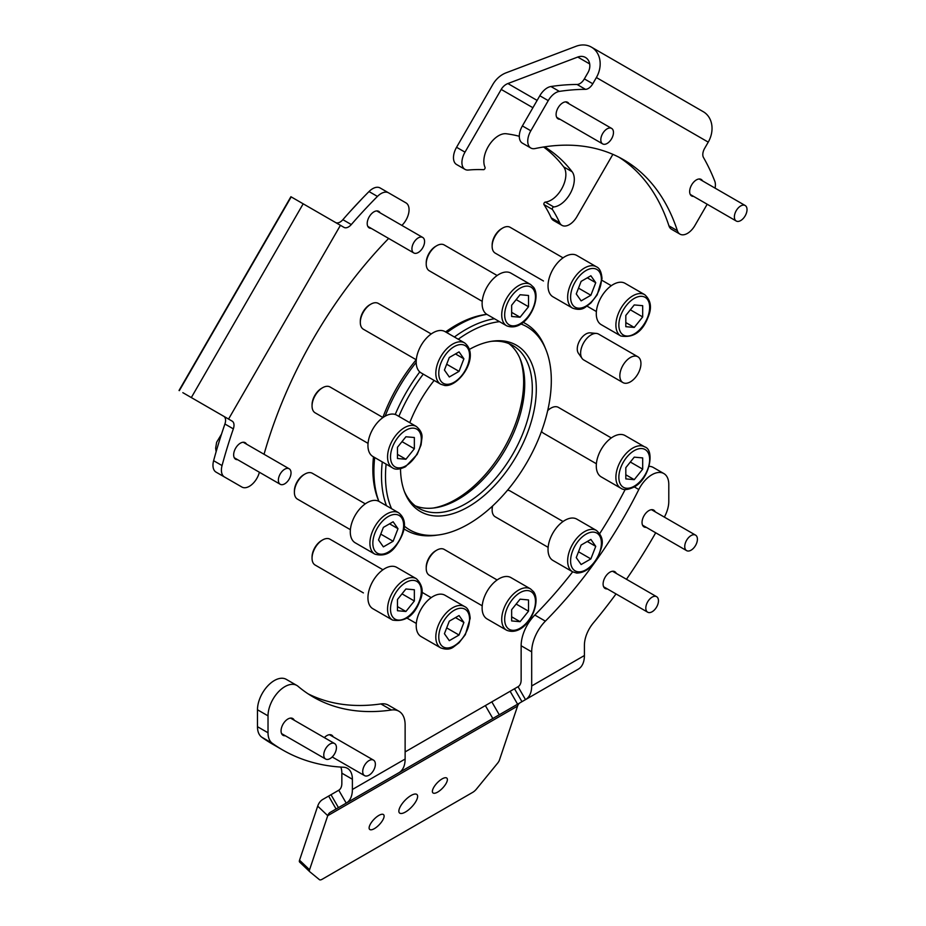 <?xml version="1.0" encoding="UTF-8"?>
<svg xmlns="http://www.w3.org/2000/svg" width="926" height="926" viewBox="0 0 926 926"><rect width="100%" height="100%" fill="white"/><g stroke="black" fill="none" stroke-linecap="round" stroke-linejoin="round"><path stroke-width="1.39" d="M702.545 180.894A9.549 5.51 120 0 0 701.179 179.424A9.549 5.51 120 0 0 691.629 184.934A9.549 5.51 120 0 0 691.629 195.953A9.549 5.51 120 0 0 693.597 196.393M568.981 103.781A9.549 5.51 120 0 0 567.615 102.311A9.549 5.51 120 0 0 558.077 107.821A9.549 5.51 120 0 0 558.077 118.841A9.549 5.51 120 0 0 560.033 119.28M543.62 147.002A281.898 162.756 -60 0 1 563.691 166.877A20.881 12.061 -60 0 1 562.279 187.746A20.881 12.061 -60 0 1 545.298 202.088L553.736 206.949A1.493 0.857 120 0 0 552.544 207.945A1.493 0.857 120 0 0 552.394 209.426A241.617 139.502 -60 0 1 559.674 222.761A14.92 8.612 120 0 0 561.943 225.342A14.92 8.612 120 0 0 576.863 216.73L612.873 154.353M544.557 146.852A281.898 162.756 -60 0 1 572.129 171.75A20.881 12.061 -60 0 1 570.717 192.62A20.881 12.061 -60 0 1 553.736 206.949M552.394 209.426L543.956 204.553A241.617 139.502 -60 0 1 551.248 217.888L559.674 222.761M584.352 78.895L592.79 83.768A8.947 5.162 -60 0 1 585.498 89.347L577.06 84.474A8.947 5.162 120 0 0 584.352 78.895L587.941 72.668A11.934 9.746 -60 0 0 585.475 57.47A11.934 9.746 -60 0 0 577.755 57.053L507.899 83.548A11.934 9.746 -60 0 0 501.209 89.428L465.002 152.153A14.92 8.612 120 0 0 465.002 169.377A14.92 8.612 120 0 0 468.371 170.037A241.617 139.502 -60 0 1 483.557 169.678A1.493 0.857 120 0 0 484.773 168.81A1.493 0.857 120 0 0 485.027 167.282A20.881 12.061 -60 0 1 488.951 145.417A20.881 12.061 -60 0 1 506.325 133.761A281.898 162.756 -60 0 1 519.301 136.272M592.79 83.768L596.379 77.541A23.868 19.481 -60 0 0 591.436 47.133A23.868 19.481 -60 0 0 576.007 46.3L506.152 72.795A23.868 19.481 -60 0 0 492.771 84.555L456.564 147.28L465.002 152.153M715.08 188.14A14.92 8.612 120 0 0 714.756 181.114A371.384 214.415 120 0 0 703.459 157.455A8.947 5.162 -60 0 1 704.651 148.345L708.24 142.129A23.868 19.481 -60 0 0 703.297 111.722L591.436 47.133M561.943 225.342L553.505 220.469A14.92 8.612 -60 0 1 551.248 217.888M543.956 204.553A1.493 0.857 -60 0 1 544.106 203.072A1.493 0.857 -60 0 1 545.298 202.088M465.002 169.377L456.564 164.504A14.92 8.612 -60 0 1 456.564 147.28M585.498 89.347A371.384 214.415 120 0 0 559.362 91.396A14.92 8.612 120 0 0 548.25 100.621L530.83 130.797A14.92 8.612 120 0 0 530.83 148.021A14.92 8.612 120 0 0 535.078 148.554A310.233 179.112 120 0 1 623.522 159.7A310.233 179.112 120 0 1 677.392 230.724A14.92 8.612 120 0 0 679.985 234.139A14.92 8.612 120 0 0 694.894 225.527L707.186 204.241M548.25 100.621L539.812 95.748L522.391 125.924L530.83 130.797M539.812 95.748A14.92 8.612 -60 0 1 550.924 86.523L559.362 91.396M577.06 84.474A371.384 214.415 120 0 0 550.924 86.523M679.985 234.139L671.547 229.266A14.92 8.612 -60 0 1 668.954 225.851A310.233 179.112 120 0 0 619.239 157.374M530.83 148.021L522.391 143.148A14.92 8.612 -60 0 1 522.391 125.924M746.958 208.581A8.947 5.162 -60 0 1 743.543 218.142A8.947 5.162 -60 0 1 736.228 221.013A8.947 5.162 -60 0 1 734.445 217.934A8.947 5.162 -60 0 1 737.86 208.373A8.947 5.162 -60 0 1 745.175 205.514A8.947 5.162 -60 0 1 746.958 208.581M613.116 130.288A8.947 5.162 -60 0 1 610.5 140.393A8.947 5.162 -60 0 1 602.664 143.9A8.947 5.162 -60 0 1 601.171 142.002A8.947 5.162 -60 0 1 603.775 131.897A8.947 5.162 -60 0 1 611.611 128.401A8.947 5.162 -60 0 1 613.116 130.288M380.1 212.83A9.549 5.51 120 0 0 378.734 211.359L378.734 211.359A9.549 5.51 120 0 0 369.185 216.869A9.549 5.51 120 0 0 369.185 227.889L369.185 227.889A9.549 5.51 120 0 0 371.152 228.328M246.536 444.167A9.549 5.51 120 0 0 245.17 442.686L245.17 442.686A9.549 5.51 120 0 0 235.632 448.196A9.549 5.51 120 0 0 235.632 459.227L235.632 459.227A9.549 5.51 120 0 0 237.588 459.666M189.517 396.525L219.045 413.575A14.92 8.612 -60 0 1 219.045 413.575L223.779 416.306L219.045 413.575M223.722 416.272L232.16 421.145A8.947 5.162 -60 0 1 233.34 428.877L224.914 424.004A8.947 5.162 120 0 0 223.722 416.272L182.827 392.659M401.872 225.412A14.92 8.612 120 0 0 405.982 202.887L388.55 192.828A14.92 8.612 120 0 0 377.438 196.428A371.384 214.415 120 0 0 351.313 224.555A8.947 5.162 -60 0 1 344.021 227.391L290.903 196.729L179.042 390.471M233.34 428.877A371.384 214.415 120 0 0 222.055 465.57A14.92 8.612 120 0 0 224.486 476.994L241.906 487.053A14.92 8.612 120 0 0 241.917 487.053A14.92 8.612 120 0 0 259.373 472.237M388.654 238.445A310.233 179.112 120 0 0 264.049 454.272M388.55 192.828L380.111 187.955A14.92 8.612 -60 0 0 369.011 191.555A371.384 214.415 120 0 0 342.875 219.682L351.313 224.555M216.047 472.121L224.486 476.994L216.047 472.121A14.92 8.612 -60 0 1 213.617 460.697L222.055 465.57M224.914 424.004A371.384 214.415 120 0 0 213.617 460.697M335.606 222.529A8.947 5.162 120 0 0 342.875 219.682M233.502 482.203A14.92 8.612 -60 0 1 233.479 482.18L241.917 487.053M423.726 238.376A8.947 5.162 -60 0 1 422.117 248.758A8.947 5.162 -60 0 1 413.783 252.948A8.947 5.162 -60 0 1 412.788 252.022A8.947 5.162 -60 0 1 414.397 241.628A8.947 5.162 -60 0 1 422.731 237.45A8.947 5.162 -60 0 1 423.726 238.376M289.363 468.892A8.947 5.162 -60 0 1 289.074 479.274A8.947 5.162 -60 0 1 280.219 484.275A8.947 5.162 -60 0 1 280.034 484.159A8.947 5.162 -60 0 1 280.323 473.788A8.947 5.162 -60 0 1 289.167 468.776A8.947 5.162 -60 0 1 289.363 468.892M649.114 466.345A23.868 13.774 -60 0 1 653.293 467.468L663.849 473.556A23.868 13.774 120 0 0 651.916 474.737A23.868 13.774 120 0 0 638.801 489.518L634.252 486.891M664.359 517.113A371.384 214.415 -60 0 0 664.509 516.824A23.868 13.774 120 0 0 668.792 501.394L668.792 484.472A23.868 13.774 120 0 0 663.849 473.556M268.019 715.856L257.474 709.767A23.868 13.774 -60 0 1 274.351 680.541A23.868 13.774 -60 0 1 286.284 679.36L296.829 685.448A23.868 13.774 120 0 0 284.895 686.629A23.868 13.774 120 0 0 268.019 715.856L268.019 732.779A23.868 13.774 120 0 0 272.29 743.265L261.745 737.177A23.868 13.774 -60 0 1 257.474 726.69L268.019 732.779M309.631 871.597L299.688 862.129A5.961 2.211 -46.4 0 1 299.642 862.094A5.961 2.211 -46.4 0 1 299.538 860.208L317.699 806.129A29.829 17.224 -120 0 1 322.85 799.404L330.999 794.705L338.453 807.622L398.944 772.701A29.829 17.224 -120 0 0 405.125 759.042L405.125 724.919A29.829 17.224 120 0 0 398.944 711.261A29.829 17.224 120 0 0 391.432 710.01A310.233 179.112 120 0 1 313.289 697.047A310.233 179.112 120 0 1 297.998 686.27A23.868 13.774 120 0 0 296.829 685.448M405.472 812.009A12.675 4.699 133.6 0 0 415.114 802.692A12.675 4.699 133.6 0 0 416.989 794.577A12.675 4.699 133.6 0 0 411.017 795.515A12.675 4.699 133.6 0 0 401.375 804.833A12.675 4.699 133.6 0 0 399.5 812.947A12.675 4.699 133.6 0 0 405.472 812.009M437.674 792.089A10.14 3.762 133.6 0 0 445.383 784.635A10.14 3.762 133.6 0 0 446.876 778.153A10.14 3.762 133.6 0 0 442.096 778.905A10.14 3.762 133.6 0 0 434.387 786.359A10.14 3.762 133.6 0 0 432.893 792.841A10.14 3.762 133.6 0 0 437.674 792.089M374.393 828.631A10.14 3.762 133.6 0 0 382.102 821.165A10.14 3.762 133.6 0 0 383.607 814.683A10.14 3.762 133.6 0 0 378.827 815.436A10.14 3.762 133.6 0 0 371.118 822.89A10.14 3.762 133.6 0 0 369.613 829.372A10.14 3.762 133.6 0 0 374.393 828.631M333.186 736.853A9.7 5.602 120 0 0 331.705 735.128A9.7 5.602 120 0 0 326.855 735.614A9.7 5.602 120 0 0 324.332 737.617M294.248 720.254A9.7 5.602 120 0 0 292.766 718.53A9.7 5.602 120 0 0 287.917 719.004A9.7 5.602 120 0 0 281.585 727.547A9.7 5.602 120 0 0 283.067 735.325A9.7 5.602 120 0 0 285.301 735.753M655.226 511.846A9.7 5.602 120 0 0 653.744 510.122A9.7 5.602 120 0 0 648.894 510.596A9.7 5.602 120 0 0 642.563 519.139A9.7 5.602 120 0 0 644.045 526.917A9.7 5.602 120 0 0 646.279 527.345M616.299 573.402A9.7 5.602 120 0 0 614.806 571.689A9.7 5.602 120 0 0 609.956 572.164A9.7 5.602 120 0 0 603.625 580.706A9.7 5.602 120 0 0 605.106 588.473A9.7 5.602 120 0 0 607.34 588.901M405.125 751.912L518.051 686.71L525.505 699.628L578.241 669.185A29.829 17.224 -120 0 0 584.41 655.527L584.41 645.306A23.868 13.774 -60 0 1 593.265 623.048A371.384 214.415 -60 0 0 616.033 593.925M514.497 688.759L521.951 701.677L578.241 669.185M338.453 807.622L336.126 808.965M338.708 807.472L330.304 812.322A14.92 8.612 -120 0 0 327.735 815.69L517.565 706.087A14.92 8.612 60 0 1 520.146 702.73L330.304 812.322L520.146 702.73M521.951 701.677L517.599 704.2L510.133 691.282M491.81 701.862L499.276 714.768L517.599 704.2M499.276 714.768L492.829 718.495L485.363 705.577M395.39 774.749L492.829 718.495M330.999 794.705L338.754 790.225L346.22 803.143L398.944 772.701M299.538 860.208L309.562 869.757A5.961 2.211 133.6 0 0 309.666 871.644A5.961 2.211 133.6 0 0 309.712 871.69L319.47 879.7A5.961 2.211 133.6 0 0 322.236 879.225L472.746 792.332A5.961 2.211 133.6 0 0 476.439 789.079L497.575 763.221A5.961 2.211 133.6 0 0 499.403 760.165L517.565 706.087M309.562 869.757L327.735 815.69L317.699 806.129M261.745 737.177A371.384 214.415 -60 0 0 272.163 743.914L282.719 750.002A371.384 214.415 -60 0 0 343.546 767.226A23.868 13.774 -60 0 1 347.447 768.337A23.868 13.774 -60 0 1 352.389 779.252L341.844 773.164L341.844 783.396A14.92 8.612 60 0 1 338.754 790.225M352.389 779.252L352.389 789.484A29.829 17.224 60 0 1 346.22 803.143M521.141 645.758A29.829 17.224 -60 0 1 534.823 615.049L545.379 621.138A29.829 17.224 120 0 0 531.686 651.846L521.141 645.758L521.141 679.881A14.92 8.612 60 0 1 518.051 686.71M531.686 651.846L531.686 685.969A29.829 17.224 60 0 1 525.505 699.628M655.701 532.786A371.384 214.415 -60 0 1 626.462 579.282M545.379 621.138A310.233 179.112 120 0 0 638.801 489.518M534.823 615.049A310.233 179.112 120 0 0 572.662 571.84M599.724 533.584A310.233 179.112 120 0 0 625.177 489.495M282.719 750.002A371.384 214.415 -60 0 1 272.29 743.265M257.474 709.767L257.474 726.69M308.103 693.84A310.233 179.112 120 0 0 380.887 703.922A29.829 17.224 -60 0 1 388.399 705.172L398.944 711.261M341.844 773.164A23.868 13.774 120 0 0 340.826 767.075M693.724 534.707A8.947 5.162 -60 0 1 695.553 535.124A8.947 5.162 -60 0 1 696.271 544.06A8.947 5.162 -60 0 1 688.423 551.039A8.947 5.162 -60 0 1 686.606 550.623A8.947 5.162 -60 0 1 685.888 541.687A8.947 5.162 -60 0 1 693.724 534.707M654.798 596.275A8.947 5.162 -60 0 1 656.615 596.691A8.947 5.162 -60 0 1 657.333 605.616A8.947 5.162 -60 0 1 649.485 612.607A8.947 5.162 -60 0 1 647.668 612.19A8.947 5.162 -60 0 1 646.95 603.254A8.947 5.162 -60 0 1 654.798 596.275M371.685 759.714A8.947 5.162 -60 0 1 373.514 760.13A8.947 5.162 -60 0 1 374.231 769.066A8.947 5.162 -60 0 1 366.383 776.046A8.947 5.162 -60 0 1 364.566 775.629A8.947 5.162 -60 0 1 363.849 766.705A8.947 5.162 -60 0 1 371.685 759.714M332.747 743.115A8.947 5.162 -60 0 1 334.575 743.532A8.947 5.162 -60 0 1 335.293 752.468A8.947 5.162 -60 0 1 327.445 759.447A8.947 5.162 -60 0 1 325.628 759.031A8.947 5.162 -60 0 1 324.91 750.095A8.947 5.162 -60 0 1 332.747 743.115M547.775 410.218A13.427 7.755 -60 0 1 549.882 408.736L550.935 408.123A14.92 8.612 120 0 0 547.694 410.588M541.536 431.261A14.92 8.612 120 0 0 543.481 433.218L596.39 463.764M620.837 488.222L601.229 476.902A23.868 13.774 -60 0 1 597.571 457.768A23.868 13.774 -60 0 1 613.162 436.748A23.868 13.774 -60 0 1 625.085 435.567L644.704 446.888A23.868 13.774 -60 0 0 632.771 448.068A23.868 13.774 -60 0 0 617.179 469.1A23.868 13.774 -60 0 0 620.837 488.222C623.626 490.305 627.944 489.947 633.812 487.145C649.67 479.425 655.122 449.712 644.704 446.888M611.299 437.94L558.39 407.382A14.92 8.612 120 0 0 550.935 408.123L549.882 408.736M642.69 457.907L634.252 457.155L625.814 467.653L625.814 478.904L634.252 479.656L642.69 469.158L642.69 457.907M630.34 462.028L642.69 469.158M625.814 474.783L634.252 479.656M543.4 280.948A14.92 8.612 120 0 0 543.481 280.995L495.225 253.134A14.92 8.612 120 0 1 492.134 246.304L492.134 245.089A13.427 7.755 -60 0 1 501.626 228.653L502.679 228.039A14.92 8.612 120 0 0 492.134 246.304M620.837 335.999L601.229 324.667A23.868 13.774 -60 0 1 598.543 302.698A23.868 13.774 -60 0 1 625.085 283.333L644.704 294.665A23.868 13.774 -60 0 0 618.163 314.018A23.868 13.774 -60 0 0 620.837 335.999C633.349 338.129 642.424 331.89 648.05 317.271C652.112 307.849 650.99 300.313 644.704 294.665M634.252 304.932L625.814 315.43L625.814 326.681L634.252 327.434L642.69 316.935L642.69 305.684L634.252 304.932M630.34 309.805L642.69 316.935M625.814 322.561L634.252 327.434M572.592 308.138L552.972 296.806A23.868 13.774 -60 0 1 548.03 285.891A23.868 13.774 -60 0 1 558.447 261.873A23.868 13.774 -60 0 1 576.84 255.472L596.448 266.804A23.868 13.774 -60 0 0 578.067 273.193A23.868 13.774 -60 0 0 567.65 297.211A23.868 13.774 -60 0 0 572.592 308.138C577.917 310.036 582.222 309.689 585.487 307.108L590.904 302.964L597.177 294.873L602.004 278.576C601.483 272.07 599.631 268.146 596.448 266.804M563.043 257.845L510.133 227.298A14.92 8.612 120 0 0 502.679 228.039M581.123 281.388L576.25 293.947L581.123 300.881L590.869 295.255L595.742 282.696L590.869 275.763L581.123 281.388M587.304 277.823L595.742 282.696M578.519 288.125L590.869 295.255M497.135 275.508L444.225 244.962A14.92 8.612 120 0 0 436.759 245.703A14.92 8.612 120 0 0 426.215 263.968A14.92 8.612 120 0 0 427.627 269.246A14.92 8.612 120 0 0 429.305 270.797L482.214 301.344M506.672 325.802L487.053 314.47A23.868 13.774 -60 0 1 484.379 311.981A23.868 13.774 -60 0 1 488.72 284.282A23.868 13.774 -60 0 1 510.92 273.135L530.54 284.467A23.868 13.774 -60 0 0 508.328 295.602A23.868 13.774 -60 0 0 503.987 323.313A23.868 13.774 -60 0 0 506.672 325.802C525.459 333.337 542.428 299.272 533.642 287.338L530.54 284.467M426.215 263.968L426.215 262.752A13.427 7.755 -60 0 1 435.706 246.316L436.759 245.703M511.65 305.233L511.65 316.484L520.076 317.236L528.514 306.738L528.514 295.487L520.076 294.734L511.65 305.233M516.164 299.607L528.514 306.738M511.65 312.363L520.076 317.236M431.215 333.962L378.306 303.415A14.92 8.612 120 0 0 376.118 302.744A14.92 8.612 120 0 0 370.851 304.156A14.92 8.612 120 0 0 360.307 322.422A14.92 8.612 120 0 0 363.397 329.251L416.306 359.797M440.753 384.244L421.145 372.923A23.868 13.774 -60 0 1 419.686 348.118A23.868 13.774 -60 0 1 441.505 330.513A23.868 13.774 -60 0 1 445.001 331.589L464.62 342.909C480.548 355.41 459.527 387.149 444.804 385.505L440.753 384.244A23.868 13.774 -60 0 1 439.306 359.45A23.868 13.774 -60 0 1 461.125 341.833A23.868 13.774 -60 0 1 464.62 342.909M360.307 322.422L360.307 321.206A13.427 7.755 -60 0 1 369.798 304.758L370.851 304.156M444.422 370.053L449.295 376.986L459.041 371.361L463.903 358.813L459.041 351.88L449.295 357.505L444.422 370.053M455.476 353.94L463.903 358.813M446.679 364.231L459.041 371.361M312.05 405.993L312.05 404.778A13.427 7.755 -60 0 1 321.542 388.341L322.595 387.728A14.92 8.612 120 0 0 312.05 405.993A14.92 8.612 120 0 0 315.141 412.822L368.05 443.369M382.959 417.533L330.05 386.987A14.92 8.612 120 0 0 322.595 387.728L321.542 388.341M392.508 467.827L372.889 456.495A23.868 13.774 -60 0 1 369.231 437.373A23.868 13.774 -60 0 1 384.822 416.353A23.868 13.774 -60 0 1 396.756 415.161L416.364 426.492C420.682 430.162 422.534 434.051 421.92 438.183L421.052 444.931L417.175 454.411L405.484 466.75C399.615 469.551 395.286 469.91 392.508 467.827A23.868 13.774 -60 0 1 388.851 448.705A23.868 13.774 -60 0 1 404.43 427.673A23.868 13.774 -60 0 1 416.364 426.492M397.474 458.509L405.912 459.261L414.35 448.763L414.35 437.512L405.912 436.759L397.474 447.258L397.474 458.509M397.474 454.388L405.912 459.261M402 441.633L414.35 448.763M294.387 492.308L294.387 491.093A13.427 7.755 -60 0 1 299.133 478.858A13.427 7.755 -60 0 1 303.878 474.644L304.932 474.043A14.92 8.612 120 0 0 299.665 478.719A14.92 8.612 120 0 0 294.387 492.308A14.92 8.612 120 0 0 297.478 499.137L350.387 529.684M365.295 503.848L312.386 473.302A14.92 8.612 120 0 0 304.932 474.043M374.845 554.13L355.225 542.81A23.868 13.774 -60 0 1 358.721 510.145A23.868 13.774 -60 0 1 379.093 501.475L398.701 512.807C409.142 521.234 403.62 534.881 396.096 545.727C390.587 553.748 383.503 556.549 374.845 554.13A23.868 13.774 -60 0 1 378.34 521.465A23.868 13.774 -60 0 1 398.701 512.807M383.376 546.872L393.122 541.247L397.995 528.7L393.122 521.766L383.376 527.392L378.502 539.951L383.376 546.872M380.771 534.117L393.122 541.247M389.557 523.827L397.995 528.7M312.05 558.228L312.05 557.001A13.427 7.755 -60 0 1 313.324 550.796A13.427 7.755 -60 0 1 321.542 540.564L322.595 539.951A14.92 8.612 120 0 0 313.463 551.317A14.92 8.612 120 0 0 312.05 558.228A14.92 8.612 120 0 0 315.141 565.045L363.397 592.906A14.92 8.612 120 0 1 363.316 592.872M382.959 569.768L330.05 539.221A14.92 8.612 120 0 0 322.595 539.951M392.508 620.05L372.889 608.729A23.868 13.774 -60 0 1 370.203 586.748A23.868 13.774 -60 0 1 396.756 567.395L416.364 578.715C422.788 585.012 423.9 592.547 419.721 601.333C414.084 615.952 405.009 622.191 392.508 620.05A23.868 13.774 -60 0 1 389.823 598.08A23.868 13.774 -60 0 1 416.364 578.715M405.912 611.484L414.35 600.986L414.35 589.746L405.912 588.982L397.474 599.481L397.474 610.732L405.912 611.484L397.474 606.611M402 593.855L414.35 600.986M440.753 647.911L421.145 636.59A23.868 13.774 -60 0 1 416.202 625.663A23.868 13.774 -60 0 1 426.62 601.645A23.868 13.774 -60 0 1 445.001 595.256L464.62 606.576C467.815 607.942 469.667 611.866 470.176 618.36L465.338 634.657L459.065 642.748L453.659 646.88C450.383 649.473 446.089 649.809 440.753 647.911A23.868 13.774 -60 0 1 435.81 636.984A23.868 13.774 -60 0 1 446.228 612.966A23.868 13.774 -60 0 1 464.62 606.576M459.041 635.028L463.903 622.469L459.041 615.547L449.295 621.161L444.422 633.72L449.295 640.653L459.041 635.028L446.679 627.897M455.476 617.596L463.903 622.469M426.215 568.425L426.215 567.198A13.427 7.755 -60 0 1 435.706 550.762L436.759 550.16A14.92 8.612 120 0 0 426.215 568.425A14.92 8.612 120 0 0 427.627 573.692A14.92 8.612 120 0 0 429.305 575.254L482.214 605.801M497.135 579.965L444.225 549.419A14.92 8.612 120 0 0 436.759 550.16M506.672 630.247L487.053 618.927A23.868 13.774 -60 0 1 484.379 616.438A23.868 13.774 -60 0 1 488.72 588.728A23.868 13.774 -60 0 1 510.92 577.592L530.54 588.913L533.642 591.795C542.428 603.717 525.459 637.794 506.672 630.247A23.868 13.774 -60 0 1 503.987 627.759A23.868 13.774 -60 0 1 508.328 600.06A23.868 13.774 -60 0 1 530.54 588.913M528.514 611.183L528.514 599.944L520.076 599.18L511.65 609.678L511.65 620.929L520.076 621.682L528.514 611.183L516.164 604.053M511.65 616.809L520.076 621.682M492.644 505.932A14.92 8.612 120 0 0 492.134 509.971L492.134 508.756A13.427 7.755 -60 0 1 492.366 506.186M563.043 521.512L510.133 490.965A14.92 8.612 120 0 0 507.957 490.294A14.92 8.612 120 0 0 507.471 490.271M492.134 509.971A14.92 8.612 120 0 0 495.225 516.801L548.134 547.347M572.592 571.793L552.972 560.473A23.868 13.774 -60 0 1 551.514 535.679A23.868 13.774 -60 0 1 573.344 518.062A23.868 13.774 -60 0 1 576.84 519.139L596.448 530.471A23.868 13.774 -60 0 0 592.953 529.383A23.868 13.774 -60 0 0 571.134 547A23.868 13.774 -60 0 0 572.592 571.793L576.632 573.055C584.375 573.009 591.205 568.205 597.12 558.633C601.483 548.157 606.484 539.603 596.448 530.471M595.742 546.363L590.869 539.43L581.123 545.055L576.25 557.614L581.123 564.536L590.869 558.91L595.742 546.363L587.304 541.49M578.519 551.78L590.869 558.91M621.08 380.76A14.92 8.612 120 0 0 622.943 382.588A14.92 8.612 120 0 0 636.833 375.609A14.92 8.612 120 0 0 638.755 372.287A14.92 8.612 120 0 0 639.716 358.594A14.92 8.612 120 0 0 637.852 356.765A14.92 8.612 120 0 0 624.124 363.501A14.92 8.612 120 0 0 621.08 380.76M622.943 382.588L583.704 359.936A14.92 8.612 -60 0 1 582.037 358.397A14.92 8.612 -60 0 1 581.852 358.107A14.92 8.612 -60 0 1 583.843 342.481A14.92 8.612 -60 0 1 596.448 333.429L590.221 332.862A12.2 7.049 120 0 0 579.908 340.259A12.2 7.049 120 0 0 578.275 353.049A12.2 7.049 120 0 0 578.426 353.281A12.2 7.049 120 0 0 578.6 353.512M596.448 333.429A14.92 8.612 -60 0 1 598.624 334.112L637.852 356.765M400.507 468.776A96.026 55.444 120 0 0 404.975 492.979A96.026 55.444 120 0 0 433.102 515.736A96.026 55.444 120 0 0 526.408 435.648A96.026 55.444 120 0 0 503.709 341.011A96.026 55.444 120 0 0 492.632 341.138A96.026 55.444 120 0 0 469.447 349.368M404.407 491.521A93.966 54.252 120 0 0 418.888 508.293A93.966 54.252 120 0 0 431.331 512.391A93.966 54.252 120 0 0 518.109 444.156A93.966 54.252 120 0 0 512.854 345.537A93.966 54.252 120 0 0 500.422 341.428A93.966 54.252 120 0 0 491.093 341.37M415.253 505.827A93.966 54.252 120 0 0 423.738 508.004A93.966 54.252 120 0 0 434.572 507.888A93.966 54.252 120 0 0 505.26 449.654A93.966 54.252 120 0 0 520.343 359.311A93.966 54.252 120 0 0 508.906 343.615M433.055 508.073A96.026 55.444 120 0 0 503.767 448.786A96.026 55.444 120 0 0 519.752 357.922M486.845 314.342L485.328 314.551A117.255 67.691 120 0 0 445.58 331.925M416.214 359.739A117.255 67.691 120 0 0 382.866 417.487M373.467 456.831A117.255 67.691 120 0 0 378.294 499.947L378.873 501.36M486.868 314.365A119.315 68.894 120 0 0 446.807 332.631M416.202 362.379A119.315 68.894 120 0 0 385.147 416.168M374.694 457.537A119.315 68.894 120 0 0 378.896 501.371M494.461 318.741A119.315 68.894 120 0 0 454.4 337.018M419.779 371.928A119.315 68.894 120 0 0 395.205 414.478M382.288 461.924A119.315 68.894 120 0 0 386.489 505.746M403.898 528.804A119.315 68.894 120 0 0 406.213 530.251A119.315 68.894 120 0 0 422.001 535.46A119.315 68.894 120 0 0 435.764 535.309L438.82 534.892A117.255 67.691 120 0 0 527.033 462.224A117.255 67.691 120 0 0 545.854 349.496A117.255 67.691 120 0 0 520.875 323.961M499.519 321.669A117.255 67.691 120 0 0 458.243 339.229M423.251 374.139A117.255 67.691 120 0 0 398.863 416.387M386.119 464.134A117.255 67.691 120 0 0 391.559 508.675M404.211 526.026A117.255 67.691 120 0 0 425.3 535.043A117.255 67.691 120 0 0 438.82 534.892M545.854 349.496L544.685 346.648A119.315 68.894 120 0 0 525.528 323.579A119.315 68.894 120 0 0 523.121 322.294M434.155 380.436A96.026 55.444 120 0 0 409.767 422.684M563.691 166.877L572.129 171.75M532.901 107.717L501.209 89.428M708.24 142.129L596.379 77.541M589.688 63.94L577.755 57.053M537.126 100.413L507.899 83.548M668.954 225.851L677.392 230.724M291.204 196.891L179.331 390.645M303.184 203.813L191.323 397.567M340.432 225.319L228.56 419.073M377.438 196.428L369.011 191.555M352.389 789.484L405.125 759.042M531.686 685.969L584.41 655.527M391.432 710.01L380.887 703.922M634.252 450.626A21.773 12.57 120 0 0 618.857 477.295A21.773 12.57 120 0 0 634.252 486.185A21.773 12.57 120 0 0 649.647 459.516A21.773 12.57 120 0 0 634.252 450.626M620.918 314.99A21.773 12.57 120 0 0 626.555 336.022A21.773 12.57 120 0 0 647.587 317.375A21.773 12.57 120 0 0 641.95 296.343A21.773 12.57 120 0 0 620.918 314.99M570.601 297.211A21.773 12.57 120 0 0 585.996 306.101A21.773 12.57 120 0 0 601.391 279.432A21.773 12.57 120 0 0 585.996 270.542A21.773 12.57 120 0 0 570.601 297.211M506.742 322.572A21.773 12.57 120 0 0 527.785 316.935A21.773 12.57 120 0 0 533.411 289.398A21.773 12.57 120 0 0 512.379 295.035A21.773 12.57 120 0 0 506.742 322.572M446.471 384.278A21.773 12.57 120 0 0 467.503 365.62A21.773 12.57 120 0 0 461.866 344.588A21.773 12.57 120 0 0 440.834 363.247A21.773 12.57 120 0 0 446.471 384.278M405.912 465.79A21.773 12.57 120 0 0 421.307 439.121A21.773 12.57 120 0 0 405.912 430.231A21.773 12.57 120 0 0 390.517 456.9A21.773 12.57 120 0 0 405.912 465.79M395.946 545.275A21.773 12.57 120 0 0 401.583 517.727A21.773 12.57 120 0 0 380.551 523.364A21.773 12.57 120 0 0 374.914 550.912A21.773 12.57 120 0 0 395.946 545.275M419.246 601.425A21.773 12.57 120 0 0 413.609 580.394A21.773 12.57 120 0 0 392.578 599.041A21.773 12.57 120 0 0 398.215 620.084A21.773 12.57 120 0 0 419.246 601.425M469.563 619.205A21.773 12.57 120 0 0 454.168 610.315A21.773 12.57 120 0 0 438.774 636.984A21.773 12.57 120 0 0 454.168 645.873A21.773 12.57 120 0 0 469.563 619.205M533.411 593.844A21.773 12.57 120 0 0 512.379 599.481A21.773 12.57 120 0 0 506.742 627.029A21.773 12.57 120 0 0 527.785 621.392A21.773 12.57 120 0 0 533.411 593.844M593.693 532.137A21.773 12.57 120 0 0 572.662 550.796A21.773 12.57 120 0 0 578.299 571.828A21.773 12.57 120 0 0 599.33 553.181A21.773 12.57 120 0 0 593.693 532.137M736.228 221.013L690.275 194.472M745.175 205.514L699.223 178.973M602.664 143.9L556.711 117.359M611.611 128.401L565.659 101.86M413.783 252.948L367.83 226.419M422.731 237.45L376.778 210.92M349.97 211.66L362.483 198.222M280.219 484.275L234.266 457.745M289.167 468.776L243.214 442.246M216.128 451.714L215.654 448.172L216.626 442.281L221.511 434.155M328.626 796.071L336.08 808.988M309.666 871.644L299.642 862.094M695.553 535.124L651.499 509.694M686.606 550.623L642.551 525.192M656.615 596.691L612.561 571.249M647.668 612.19L603.613 586.76M373.514 760.13L329.459 734.7M364.566 775.629L332.202 756.959M334.575 743.532L290.521 718.101M325.628 759.031L281.573 733.6M596.39 311.541L587.026 306.136M611.299 285.706L601.946 280.312M431.215 597.629L421.862 592.223M416.306 623.453L406.942 618.059M636.833 375.609A25.697 25.697 0 0 0 638.755 372.287M578.426 353.281L582.037 358.397M403.875 528.896L406.213 530.251M523.202 322.236L525.528 323.579"/></g></svg>
